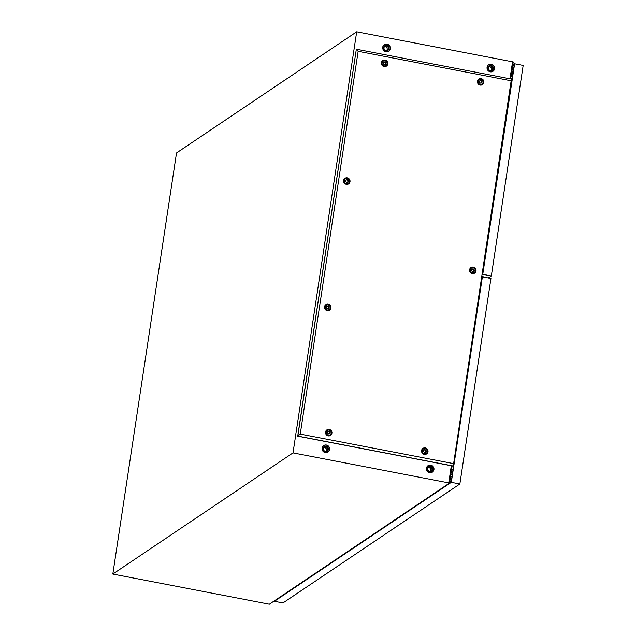 <?xml version="1.0" encoding="UTF-8"?>
<svg xmlns="http://www.w3.org/2000/svg" width="636" height="636" viewBox="0 0 636 636"><rect width="100%" height="100%" fill="white"/><g stroke="black" fill="none" stroke-linecap="round" stroke-linejoin="round"><path stroke-width="0.95" d="M390.234 48.662A3.903 3.752 -123.9 0 1 384.47 51.134A3.903 3.752 -123.9 0 1 384.295 44.695A3.903 3.752 -123.9 0 1 390.234 48.662M384.224 44.743A3.903 3.752 -123.9 0 1 390.083 48.757A3.903 3.752 -123.9 0 1 388.58 51.222M494.585 68.752A3.903 3.752 -123.9 0 1 488.822 71.232A3.903 3.752 -123.9 0 1 488.647 64.793A3.903 3.752 -123.9 0 1 494.585 68.752M488.575 64.84A3.903 3.752 -123.9 0 1 494.434 68.855A3.903 3.752 -123.9 0 1 492.932 71.319M322.094 448.086A3.903 3.752 56.1 0 0 328.025 452.053A3.903 3.752 56.1 0 0 327.85 445.613A3.903 3.752 56.1 0 0 322.094 448.086M327.953 452.101A3.903 3.752 56.1 0 0 327.739 445.741A3.903 3.752 56.1 0 0 323.597 445.621M426.446 468.183A3.903 3.752 56.1 0 0 432.377 472.151A3.903 3.752 56.1 0 0 432.202 465.711A3.903 3.752 56.1 0 0 426.446 468.183M432.305 472.198A3.903 3.752 56.1 0 0 432.09 465.838A3.903 3.752 56.1 0 0 427.948 465.719M451.242 466.22L448.722 483.01L451.385 466.315L450.216 465.544L452.093 466.188L449.541 483.034L269.362 604.2L112.826 574.054L293.013 452.888L448.873 482.907M112.826 574.054L176.514 152.966L356.693 31.8L512.56 61.819L510.048 78.411L509.587 78.578M510.048 78.411L509.07 78.626L510.676 78.792L513.228 61.946L512.552 61.859M356.693 31.8L293.013 452.888M448.913 482.915L449.541 483.034M451.465 466.069L452.132 465.91M451.64 469.145L453.086 469.4L451.64 469.145M450.813 474.663L452.458 473.55M451.544 469.781L452.991 470.036M510.66 78.928L510.056 78.665L512.6 61.827M348.242 181.284A1.391 1.336 56.1 0 0 347.113 179.678A1.391 1.336 56.1 0 0 345.571 180.767A1.391 1.336 56.1 0 0 346.707 182.373A1.391 1.336 56.1 0 0 348.242 181.284M344.307 180.608A2.608 2.504 -123.9 0 1 348.146 178.962A2.608 2.504 -123.9 0 1 348.258 183.255A2.608 2.504 -123.9 0 1 344.307 180.608M329.138 307.609A1.391 1.336 56.1 0 0 328.009 306.003A1.391 1.336 56.1 0 0 326.467 307.093A1.391 1.336 56.1 0 0 327.596 308.699A1.391 1.336 56.1 0 0 329.138 307.609M325.195 306.934A2.608 2.504 -123.9 0 1 329.043 305.288A2.608 2.504 -123.9 0 1 329.154 309.581A2.608 2.504 -123.9 0 1 325.195 306.934M345.658 180.783A1.304 1.248 56.1 0 0 347.638 182.103A1.304 1.248 56.1 0 0 347.574 179.956A1.304 1.248 56.1 0 0 345.658 180.783M347.479 182.198A1.304 1.248 56.1 0 0 346.04 180.06M326.554 307.109A1.304 1.248 56.1 0 0 328.526 308.428A1.304 1.248 56.1 0 0 328.47 306.282A1.304 1.248 56.1 0 0 326.554 307.109M328.375 308.524A1.304 1.248 56.1 0 0 326.936 306.385M345.205 179.042A2.608 2.504 56.1 0 0 345.173 183.43A2.608 2.504 56.1 0 0 348.107 183.351M326.101 305.367A2.608 2.504 56.1 0 0 326.069 309.756A2.608 2.504 56.1 0 0 329.003 309.676M474.233 270.546A1.391 1.336 56.1 0 0 473.105 268.941A1.391 1.336 56.1 0 0 471.562 270.038A1.391 1.336 56.1 0 0 472.691 271.636A1.391 1.336 56.1 0 0 474.233 270.546M470.29 269.879A2.608 2.504 -123.9 0 1 474.138 268.225A2.608 2.504 -123.9 0 1 474.249 272.518A2.608 2.504 -123.9 0 1 470.29 269.879M471.642 270.054A1.304 1.248 56.1 0 0 473.621 271.373A1.304 1.248 56.1 0 0 473.566 269.227A1.304 1.248 56.1 0 0 471.642 270.054M473.47 271.461A1.304 1.248 56.1 0 0 472.031 269.322M471.197 268.305A2.608 2.504 56.1 0 0 471.165 272.693A2.608 2.504 56.1 0 0 474.098 272.613M426.223 451.329A1.391 1.336 56.1 0 0 425.094 449.724A1.391 1.336 56.1 0 0 423.552 450.813A1.391 1.336 56.1 0 0 424.689 452.419A1.391 1.336 56.1 0 0 426.223 451.329M422.288 450.654A2.608 2.504 -123.9 0 1 426.128 449.008A2.608 2.504 -123.9 0 1 426.247 453.301A2.608 2.504 -123.9 0 1 422.288 450.654M482.08 82.036A1.391 1.336 56.1 0 0 480.943 80.43A1.391 1.336 56.1 0 0 479.409 81.519A1.391 1.336 56.1 0 0 480.538 83.125A1.391 1.336 56.1 0 0 482.08 82.036M478.137 81.36A2.608 2.504 -123.9 0 1 481.977 79.715A2.608 2.504 -123.9 0 1 482.096 84.008A2.608 2.504 -123.9 0 1 478.137 81.36M330.179 432.83A1.391 1.336 56.1 0 0 329.043 431.224A1.391 1.336 56.1 0 0 327.508 432.321A1.391 1.336 56.1 0 0 328.637 433.919A1.391 1.336 56.1 0 0 330.179 432.83M326.236 432.162A2.608 2.504 -123.9 0 1 330.076 430.508A2.608 2.504 -123.9 0 1 330.195 434.801A2.608 2.504 -123.9 0 1 326.236 432.162M423.64 450.829A1.304 1.248 56.1 0 0 425.619 452.156A1.304 1.248 56.1 0 0 425.556 450.01A1.304 1.248 56.1 0 0 423.64 450.829M425.46 452.244A1.304 1.248 56.1 0 0 424.021 450.105M479.488 81.535A1.304 1.248 56.1 0 0 481.468 82.855A1.304 1.248 56.1 0 0 481.412 80.708A1.304 1.248 56.1 0 0 479.488 81.535M481.309 82.95A1.304 1.248 56.1 0 0 479.87 80.812M327.588 432.337A1.304 1.248 56.1 0 0 329.567 433.657A1.304 1.248 56.1 0 0 329.512 431.51A1.304 1.248 56.1 0 0 327.588 432.337M329.408 433.744A1.304 1.248 56.1 0 0 327.969 431.606M423.194 449.088A2.608 2.504 56.1 0 0 423.155 453.476A2.608 2.504 56.1 0 0 426.088 453.396M479.043 79.786A2.608 2.504 56.1 0 0 479.003 84.183A2.608 2.504 56.1 0 0 481.937 84.103M327.143 430.588A2.608 2.504 56.1 0 0 327.103 434.976A2.608 2.504 56.1 0 0 330.036 434.897M386.028 63.536A1.391 1.336 56.1 0 0 384.891 61.931A1.391 1.336 56.1 0 0 383.357 63.02A1.391 1.336 56.1 0 0 384.486 64.626A1.391 1.336 56.1 0 0 386.028 63.536M382.085 62.861A2.608 2.504 -123.9 0 1 385.925 61.215A2.608 2.504 -123.9 0 1 386.044 65.508A2.608 2.504 -123.9 0 1 382.085 62.861M383.436 63.036A1.304 1.248 56.1 0 0 385.416 64.355A1.304 1.248 56.1 0 0 385.36 62.209A1.304 1.248 56.1 0 0 383.436 63.036M385.257 64.451A1.304 1.248 56.1 0 0 383.818 62.312M382.991 61.294A2.608 2.504 56.1 0 0 382.952 65.683A2.608 2.504 56.1 0 0 385.893 65.603M350.015 181.713A3.331 3.204 -123.9 0 1 346.318 184.329A3.331 3.204 -123.9 0 1 343.599 180.473A3.331 3.204 -123.9 0 1 347.296 177.857A3.331 3.204 -123.9 0 1 350.015 181.713M348.615 182.961A2.695 2.592 -123.9 0 1 343.909 180.791A2.695 2.592 -123.9 0 1 345.761 178.716M330.911 308.039A3.331 3.204 -123.9 0 1 327.214 310.654A3.331 3.204 -123.9 0 1 324.495 306.798A3.331 3.204 -123.9 0 1 328.192 304.183A3.331 3.204 -123.9 0 1 330.911 308.039M329.512 309.287A2.695 2.592 -123.9 0 1 324.805 307.124A2.695 2.592 -123.9 0 1 326.658 305.041M476.006 270.976A3.331 3.204 -123.9 0 1 472.31 273.591A3.331 3.204 -123.9 0 1 469.591 269.744A3.331 3.204 -123.9 0 1 473.287 267.128A3.331 3.204 -123.9 0 1 476.006 270.976M474.607 272.224A2.695 2.592 -123.9 0 1 469.901 270.062A2.695 2.592 -123.9 0 1 471.753 267.979M427.996 451.759A3.331 3.204 -123.9 0 1 424.299 454.374A3.331 3.204 -123.9 0 1 421.581 450.519A3.331 3.204 -123.9 0 1 425.277 447.903A3.331 3.204 -123.9 0 1 427.996 451.759M426.597 453.007A2.695 2.592 -123.9 0 1 421.899 450.845A2.695 2.592 -123.9 0 1 423.743 448.762M483.845 82.457A3.331 3.204 -123.9 0 1 480.156 85.081A3.331 3.204 -123.9 0 1 477.437 81.225A3.331 3.204 -123.9 0 1 481.134 78.61A3.331 3.204 -123.9 0 1 483.845 82.457M482.454 83.713A2.695 2.592 -123.9 0 1 477.747 81.543A2.695 2.592 -123.9 0 1 479.592 79.46M331.944 433.259A3.331 3.204 -123.9 0 1 328.248 435.875A3.331 3.204 -123.9 0 1 325.537 432.027A3.331 3.204 -123.9 0 1 329.225 429.403A3.331 3.204 -123.9 0 1 331.944 433.259M330.545 434.507A2.695 2.592 -123.9 0 1 325.847 432.345A2.695 2.592 -123.9 0 1 327.691 430.262M387.793 63.966A3.331 3.204 -123.9 0 1 384.104 66.581A3.331 3.204 -123.9 0 1 381.385 62.726A3.331 3.204 -123.9 0 1 385.082 60.11A3.331 3.204 -123.9 0 1 387.793 63.966M386.402 65.214A2.695 2.592 -123.9 0 1 381.695 63.051A2.695 2.592 -123.9 0 1 383.54 60.969M452.896 465.957L297.823 436.097L356.335 49.211L511.408 79.071L453.619 463.628L452.776 466.037L297.712 436.169L356.335 49.211L358.148 51.317L300.256 434.094L297.712 436.169M453.619 463.628L300.256 434.094M511.503 80.852L358.148 51.317M323.78 447.665A2.21 2.123 -123.9 0 1 326.133 451.163M323.366 448.634A2.21 2.123 -123.9 0 1 326.634 447.235A2.21 2.123 -123.9 0 1 326.729 450.884A2.21 2.123 -123.9 0 1 323.366 448.634M428.131 467.762A2.21 2.123 -123.9 0 1 430.485 471.252M427.718 468.732A2.21 2.123 -123.9 0 1 430.985 467.333A2.21 2.123 -123.9 0 1 431.089 470.982A2.21 2.123 -123.9 0 1 427.718 468.732M432.766 469.535A2.822 2.711 56.1 0 0 428.473 466.665A2.822 2.711 56.1 0 0 428.6 471.324A2.822 2.711 56.1 0 0 432.766 469.535M431.526 471.419A2.822 2.711 56.1 0 0 431.351 466.872A2.822 2.711 56.1 0 0 428.378 466.737M328.407 449.437A2.822 2.711 56.1 0 0 324.122 446.575A2.822 2.711 56.1 0 0 324.249 451.226A2.822 2.711 56.1 0 0 328.407 449.437M327.166 451.322A2.822 2.711 56.1 0 0 326.999 446.774A2.822 2.711 56.1 0 0 324.026 446.639M488.758 66.883A2.21 2.123 -123.9 0 1 491.111 70.381M492.606 68.68A2.21 2.123 -123.9 0 1 489.338 70.079A2.21 2.123 -123.9 0 1 489.243 66.43A2.21 2.123 -123.9 0 1 492.606 68.68M384.406 46.786A2.21 2.123 -123.9 0 1 386.76 50.284M388.254 48.582A2.21 2.123 -123.9 0 1 384.987 49.982A2.21 2.123 -123.9 0 1 384.891 46.333A2.21 2.123 -123.9 0 1 388.254 48.582M493.393 68.656A2.822 2.711 -123.9 0 1 489.227 70.445A2.822 2.711 -123.9 0 1 489.1 65.794A2.822 2.711 -123.9 0 1 493.393 68.656M489.005 65.866A2.822 2.711 -123.9 0 1 493.186 68.791A2.822 2.711 -123.9 0 1 492.153 70.54M389.033 48.559A2.822 2.711 -123.9 0 1 384.875 50.347A2.822 2.711 -123.9 0 1 384.748 45.697A2.822 2.711 -123.9 0 1 389.033 48.559M384.653 45.768A2.822 2.711 -123.9 0 1 388.835 48.694A2.822 2.711 -123.9 0 1 387.793 50.443M512.982 73.363A1.304 1.248 -123.9 0 1 512.64 71.073L513.188 70.699A1.304 1.248 -123.9 0 1 513.403 70.588M513.077 72.719A1.304 1.248 -123.9 0 1 513.188 70.699M513.554 69.594A2.608 2.504 56.1 0 0 512.02 69.92M511.439 73.752A2.608 2.504 56.1 0 0 512.791 74.635M511.098 76.042L512.234 76.264M511.082 76.137L512.521 76.415M510.811 78.005L512.242 78.284M511.487 80.549L511.885 80.629M482.191 274.712L482.772 274.315L514.611 63.775L512.759 65.015M514.611 63.775L523.174 65.421L491.326 275.968L488.321 277.988M485.817 277.503L481.929 276.414M482.772 274.315L491.326 275.968M482.319 273.87L514.285 64.753L512.632 65.858M450.59 476.125L452.029 476.396M449.739 481.746A2.608 2.504 -123.9 0 1 451.274 481.42M430.85 470.521L429.674 471.316M274.514 600.734L274.434 601.282L451.314 482.334L482.39 276.843L481.802 277.232M449.588 482.74L451.242 481.627L481.675 278.075M451.314 482.334L459.868 483.98L282.988 602.928L274.434 601.282M482.39 276.843L490.944 278.489L459.868 483.98M512.759 74.825L511.113 75.938M449.875 480.84L451.314 481.118M450.527 476.547L451.965 476.825"/></g></svg>
